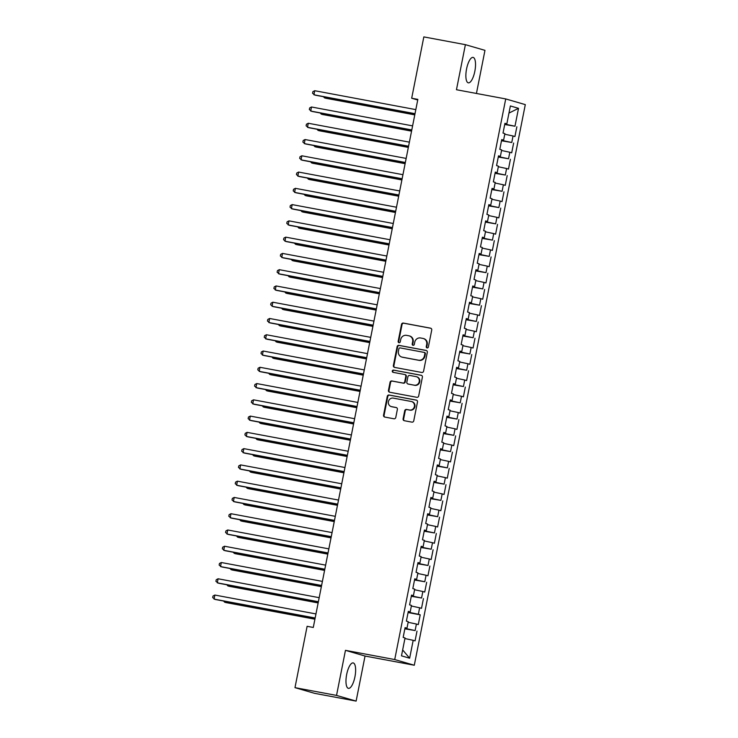 <?xml version="1.0" encoding="UTF-8"?>
<svg xmlns="http://www.w3.org/2000/svg" width="738" height="738" viewBox="0 0 738 738"><rect width="100%" height="100%" fill="white"/><g stroke="black" fill="none" stroke-linecap="round" stroke-linejoin="round"><path stroke-width="1.11" d="M427.09 347.93A1.144 1.079 -73.8 0 0 428.372 347.008L431.73 330.043A1.633 1.541 -73.8 0 0 430.54 328.161L403.345 323.078A1.633 1.541 -73.8 0 0 401.518 324.397L398.16 341.362A1.144 1.079 -73.8 0 0 398.99 342.681A1.144 1.079 -73.8 0 0 400.273 341.759L400.706 339.563A5.212 4.917 -73.8 0 1 406.555 335.356L408.815 335.781A5.212 4.917 -73.8 0 1 412.643 341.795L412.21 343.991A1.144 1.079 -73.8 0 0 413.04 345.301A1.144 1.079 -73.8 0 0 414.322 344.378L414.756 342.183A5.212 4.917 -73.8 0 1 420.605 337.976L422.874 338.401A5.212 4.917 -73.8 0 1 426.693 344.415L426.26 346.611A1.144 1.079 -73.8 0 0 427.09 347.93M354.932 676.838A12.943 4.28 100.6 0 0 353.179 662.918A12.943 4.28 100.6 0 0 346.675 674.44A12.943 4.28 100.6 0 0 348.428 688.36A12.943 4.28 100.6 0 0 354.932 676.838M474.829 71.318A12.943 4.28 100.6 0 0 473.076 57.398A12.943 4.28 100.6 0 0 466.573 68.92A12.943 4.28 100.6 0 0 468.326 82.84A12.943 4.28 100.6 0 0 474.829 71.318M403.105 418.833A1.633 1.541 -73.8 0 0 404.304 420.715L411.933 422.136A1.633 1.541 -73.8 0 0 413.76 420.826L417.487 401.979A1.633 1.541 -73.8 0 0 416.297 400.097L389.101 395.024A1.633 1.541 -73.8 0 0 387.275 396.334L383.539 415.18A1.633 1.541 -73.8 0 0 384.738 417.053L393.954 418.778A1.633 1.541 -73.8 0 0 395.78 417.468L397.376 409.396A1.633 1.541 -73.8 0 0 396.177 407.524L391.61 406.666A4.354 4.105 -73.8 0 1 388.456 401.444A4.354 4.105 -73.8 0 1 393.299 398.123L411.204 401.472A4.354 4.105 -73.8 0 1 414.359 406.693A4.354 4.105 -73.8 0 1 409.516 410.014L406.527 409.452A1.633 1.541 -73.8 0 0 404.701 410.771L403.105 418.833L403.631 418.99A1.633 1.541 -73.8 0 0 404.452 420.743M336.537 695.408L356.122 701.1L365.042 656.036L345.458 650.344L336.537 695.408L294.979 687.65L307.119 626.313L313.281 627.466L417.846 99.381L411.684 98.237L417.726 99.99M345.458 650.344L394.719 659.551L505.724 98.929L525.299 104.621L414.295 665.242L394.719 659.551M476.434 93.458L484.967 50.35L465.392 44.667L456.462 89.732L505.724 98.929M465.392 44.667L423.833 36.9L411.684 98.237M421.767 372.478A1.633 1.541 -73.8 0 0 423.594 371.159L427.32 352.321A1.633 1.541 -73.8 0 0 426.13 350.439L398.935 345.356A1.633 1.541 -73.8 0 0 397.109 346.675L393.372 365.513A1.633 1.541 -73.8 0 0 394.572 367.395L421.767 372.478M422.404 377.146L418.677 395.992A1.633 1.541 -73.8 0 1 416.85 397.312L389.655 392.229A1.633 1.541 -73.8 0 1 388.456 390.347L390.051 382.284A1.633 1.541 -73.8 0 1 391.878 380.965L402.911 383.031A1.633 1.541 -73.8 0 0 404.738 381.712L405.799 376.362A1.633 1.541 -73.8 0 0 404.599 374.489L393.123 372.339A1.144 1.079 -73.8 0 1 392.293 370.974A1.144 1.079 -73.8 0 1 393.566 370.107L421.214 375.273A1.633 1.541 -73.8 0 1 422.404 377.146M408.077 612.558L420.217 614.828L418.289 624.588L416.407 624.044L415.116 630.556L406.85 628.785L406.97 628.186L405.088 627.641L403.16 637.401L405.033 637.946L401.49 655.842L409.645 658.213L402.662 649.938M405.033 627.927L406.97 628.186L408.262 621.682L406.38 621.128L408.317 611.368L410.19 611.913L411.481 605.409L409.599 604.865L411.536 595.105L413.409 595.649L414.701 589.136L412.819 588.592L414.756 578.832L416.638 579.376L417.92 572.872L416.048 572.328L417.976 562.568L419.857 563.112L421.14 556.6L419.267 556.055L421.195 546.295L423.077 546.84L424.368 540.336L422.487 539.792L424.415 530.032L426.296 530.576L427.588 524.063L425.706 523.519L427.643 513.759L429.516 514.303L430.808 507.799L428.926 507.255L430.863 497.486L432.736 498.039L434.027 491.526L432.154 490.982L434.082 481.222L435.964 481.766L437.247 475.263L435.374 474.719L437.302 464.949L439.184 465.503L440.475 458.99L438.593 458.446L440.521 448.686L442.403 449.23L443.695 442.726L441.813 442.173L443.75 432.413L445.623 432.957L446.914 426.453L445.032 425.909L446.97 416.149L448.842 416.693L450.134 410.19L448.252 409.636L450.189 399.876L452.071 400.42L453.353 393.917L451.481 393.372L453.409 383.612L455.291 384.157L456.582 377.644L454.7 377.1L456.628 367.339L458.51 367.884L459.802 361.38L457.92 360.836L459.857 351.076L461.73 351.62L463.021 345.107L461.139 344.563L463.077 334.803L464.949 335.347L466.241 328.844L464.359 328.299L466.296 318.539L468.178 319.084L469.46 312.571L467.588 312.026L469.516 302.266L471.397 302.811L472.68 296.307L470.807 295.763L472.735 285.993L474.617 286.547L475.909 280.034L474.027 279.49L475.955 269.73L477.837 270.274L479.128 263.77L477.246 263.226L479.183 253.457L481.056 254.01L482.348 247.498L480.466 246.953L482.403 237.193L484.285 237.737L485.567 231.234L483.694 230.68L485.622 220.92L487.504 221.465L488.787 214.961L486.914 214.417L488.842 204.657L490.724 205.201L492.015 198.697L490.133 198.144L492.061 188.384L493.943 188.928L495.235 182.424L493.353 181.88L495.29 172.12L497.163 172.664L498.454 166.151L496.573 165.607L498.51 155.847L500.382 156.391L501.674 149.888L499.792 149.344L501.729 139.583L503.611 140.128L504.893 133.615L503.021 133.071L504.949 123.311L506.831 123.855L510.373 105.958L518.519 108.329L514.976 126.226L504.792 124.104M504.718 124.501L514.976 126.226M516.858 126.77L514.93 136.53L513.048 135.986L511.757 142.499L501.572 140.368M501.489 140.773L511.757 142.499M513.639 143.043L511.702 152.803L509.829 152.259L508.537 158.762L498.353 156.641M498.27 157.037L508.537 158.762M510.419 159.307L508.482 169.067L506.6 168.522L505.318 175.035L495.133 172.904M495.05 173.31L505.318 175.035M507.19 175.579L505.262 185.339L503.381 184.795L502.098 191.299L491.905 189.177M491.831 189.574L502.098 191.299M503.971 191.843L502.043 201.603L500.161 201.059L498.87 207.572L488.685 205.45M488.611 205.847L498.87 207.572M500.751 208.116L498.823 217.876L496.942 217.332L495.65 223.835L485.466 221.714M485.392 222.11L495.65 223.835M497.532 224.38L495.595 234.14L493.722 233.595L492.43 240.108L482.246 237.987M482.163 238.383L492.43 240.108M494.312 240.653L492.375 250.413L490.502 249.868L489.211 256.372L479.027 254.25M478.944 254.647L489.211 256.372M491.093 256.916L489.156 266.686L487.274 266.132L485.991 272.645L475.807 270.523M475.724 270.92L485.991 272.645M487.864 273.189L485.936 282.949L484.054 282.405L482.763 288.909L472.578 286.787M472.505 287.193L482.763 288.909M484.645 289.462L482.717 299.222L480.835 298.669L479.543 305.181L469.359 303.06M469.285 303.456L479.543 305.181M481.425 305.726L479.488 315.486L477.615 314.941L476.324 321.445L466.139 319.323M466.056 319.729L476.324 321.445M478.206 321.999L476.268 331.759L474.396 331.214L473.104 337.718L462.92 335.596M462.837 335.993L473.104 337.718M474.986 338.262L473.049 348.022L471.167 347.478L469.885 353.982L459.7 351.86M459.617 352.266L469.885 353.982M471.757 354.535L469.829 364.295L467.947 363.751L466.665 370.255L456.471 368.133M456.398 368.53L466.665 370.255M468.538 370.799L466.61 380.559L464.728 380.015L463.436 386.527L453.252 384.397M453.178 384.802L463.436 386.527M465.318 387.072L463.381 396.832L461.508 396.288L460.217 402.791L450.032 400.669M449.949 401.066L460.217 402.791M462.099 403.335L460.161 413.096L458.289 412.551L456.997 419.064L446.813 416.942M446.73 417.339L456.997 419.064M458.879 419.608L456.942 429.368L455.06 428.824L453.778 435.328L443.593 433.206M443.51 433.603L453.778 435.328M455.65 435.872L453.722 445.632L451.841 445.088L450.558 451.601L440.365 449.479M440.291 449.876L450.558 451.601M452.431 452.145L450.503 461.905L448.621 461.361L447.329 467.864L437.145 465.743M437.071 466.139L447.329 467.864M449.211 468.409L447.283 478.178L445.401 477.624L444.11 484.137L433.926 482.015M433.843 482.412L444.11 484.137M445.992 484.681L444.055 494.442L442.182 493.897L440.89 500.401L430.706 498.279M430.623 498.685L440.89 500.401M442.772 500.954L440.835 510.714L438.953 510.161L437.671 516.674L427.486 514.552M427.403 514.949L437.671 516.674M439.544 517.218L437.616 526.978L435.734 526.434L434.451 532.937L424.258 530.816M424.184 531.222L434.451 532.937M436.324 533.491L434.396 543.251L432.514 542.707L431.223 549.21L421.038 547.089M420.964 547.485L431.223 549.21M433.105 549.755L431.176 559.515L429.295 558.97L428.003 565.474L417.819 563.352M417.745 563.758L428.003 565.474M429.885 566.028L427.948 575.788L426.075 575.243L424.784 581.747L414.599 579.625M414.516 580.022L424.784 581.747M426.665 582.291L424.728 592.051L422.856 591.507L421.564 598.02L411.38 595.889M411.297 596.295L421.564 598.02M423.446 598.564L421.509 608.324L419.627 607.78L418.345 614.284L408.16 612.162M420.217 614.828L418.345 614.284M404.858 628.831L415.116 630.556M416.998 631.101L415.07 640.861L413.188 640.316L409.645 658.213M413.188 640.316L404.922 638.545M410.07 612.522L410.19 611.913L408.252 611.664M406.85 628.785L404.931 628.435M416.407 624.044L408.142 622.282M413.289 596.249L413.409 595.649L411.472 595.391M419.627 607.78L411.361 606.009M416.509 579.985L416.629 579.376L414.701 579.127M422.856 591.507L414.581 589.745M419.857 563.112L417.92 562.854M426.075 575.243L417.8 573.472M422.957 547.448L423.068 546.84L421.14 546.581M419.728 563.712L419.848 563.112M429.295 558.97L421.02 557.208M426.177 531.175L426.296 530.576L424.359 530.318M432.514 542.707L424.249 540.936M429.396 514.903L429.516 514.303L427.579 514.045M435.734 526.434L427.468 524.672M432.616 498.639L432.736 498.039L430.808 497.781M438.953 510.161L430.688 508.399M435.835 482.366L435.955 481.766L434.027 481.508M442.182 493.897L433.907 492.135M439.184 465.503L437.247 465.244M445.401 477.624L437.127 475.862M442.283 449.829L442.403 449.23L440.466 448.972M439.055 466.102L439.175 465.503M448.621 461.361L440.355 459.599M445.503 433.566L445.623 432.957L443.686 432.708M451.841 445.088L443.575 443.326M448.722 417.293L448.842 416.693L446.914 416.435M455.06 428.824L446.794 427.053M451.942 401.029L452.062 400.42L450.134 400.171M458.289 412.551L450.014 410.789M455.161 384.756L455.281 384.157L453.353 383.898M461.508 396.288L453.233 394.516M458.39 368.493L458.51 367.884L456.573 367.635M464.728 380.015L456.462 378.253M461.61 352.22L461.73 351.62L459.792 351.362M467.947 363.751L459.682 361.98M464.829 335.956L464.949 335.347L463.021 335.089M471.167 347.478L462.901 345.716M468.049 319.683L468.169 319.084L466.241 318.825M474.396 331.214L466.121 329.443M471.268 303.419L471.388 302.811L469.46 302.552M477.615 314.941L469.34 313.18M474.497 287.147L474.617 286.547L472.68 286.289M480.835 298.669L472.569 296.907M477.717 270.874L477.837 270.274L475.899 270.016M484.054 282.405L475.789 280.643M480.936 254.61L481.056 254.01L479.119 253.752M487.274 266.132L479.008 264.37M484.156 238.337L484.276 237.737L482.348 237.479M490.502 249.868L482.228 248.106M487.375 222.073L487.495 221.465L485.567 221.216M493.722 233.595L485.447 231.833M490.604 205.801L490.715 205.201L488.787 204.943M496.942 217.332L488.667 215.561M493.823 189.537L493.943 188.928L492.006 188.679M500.161 201.059L491.895 199.297M497.043 173.264L497.163 172.664L495.226 172.406M503.381 184.795L495.115 183.024M500.263 157L500.382 156.391L498.454 156.142M506.6 168.522L498.335 166.76M503.482 140.727L503.602 140.128L501.674 139.869M509.829 152.259L501.554 150.487M506.702 124.464L506.821 123.855L504.893 123.597M513.048 135.986L504.774 134.224M294.979 687.65L314.563 693.333L356.122 701.1M365.042 656.036L414.295 665.242M518.519 108.329L508.962 113.071M427.274 347.949A1.144 1.079 -73.8 0 1 426.785 346.768L427.219 344.572A5.212 4.917 -73.8 0 0 423.843 338.659L423.308 338.511M409.258 335.882L409.793 336.039A5.212 4.917 -73.8 0 1 413.169 341.943L412.736 344.139A1.144 1.079 -73.8 0 0 413.225 345.319M430.909 328.29L403.87 323.235A1.633 1.541 -73.8 0 0 402.044 324.545L398.686 341.519A1.144 1.079 -73.8 0 0 399.175 342.7M426.499 350.559L399.461 345.513A1.633 1.541 -73.8 0 0 397.634 346.823L393.898 365.67A1.633 1.541 -73.8 0 0 394.719 367.423M424.857 353.677A1.144 1.079 -73.8 0 0 424.018 352.367L400.153 347.902A1.144 1.079 -73.8 0 0 398.871 348.825L398.409 351.14A5.212 4.917 -73.8 0 0 402.238 357.155L418.557 360.199A5.212 4.917 -73.8 0 0 424.396 355.993L424.857 353.677L425.383 353.834A1.144 1.079 -73.8 0 0 424.553 352.515L424.212 352.423M401.795 357.044L402.321 357.201A5.212 4.917 -73.8 0 0 402.764 357.303L402.238 357.155M425.383 353.834L424.931 356.15A5.212 4.917 -73.8 0 1 419.083 360.356L402.764 357.303M405.134 374.636A1.633 1.541 -73.8 0 1 406.324 376.518L405.263 381.869A1.633 1.541 -73.8 0 1 403.437 383.179L392.413 381.122A1.633 1.541 -73.8 0 0 390.587 382.432L388.991 390.503A1.633 1.541 -73.8 0 0 389.802 392.256M421.582 375.393L394.092 370.255A1.144 1.079 -73.8 0 0 393.336 372.376M414.35 385.162A4.354 4.105 -73.8 0 0 416.416 376.712A4.354 4.105 -73.8 0 0 416.048 376.62L409.738 375.448A1.633 1.541 -73.8 0 0 407.911 376.758L406.85 382.109A1.633 1.541 -73.8 0 0 408.049 383.991L414.885 385.319A4.354 4.105 -73.8 0 0 416.942 376.869L416.416 376.712M408.308 384.064A1.633 1.541 -73.8 0 0 408.575 384.138L408.049 383.991M414.885 385.319L408.575 384.138M411.573 401.555L412.099 401.712A4.354 4.105 -73.8 0 1 410.042 410.162L407.062 409.608A1.633 1.541 -73.8 0 0 405.236 410.928L403.631 418.99M391.241 406.583L391.767 406.73A4.354 4.105 -73.8 0 0 392.136 406.822L391.61 406.666M396.555 407.644L392.136 406.822M416.666 400.227L389.627 395.171A1.633 1.541 -73.8 0 0 387.801 396.49L384.074 415.328A1.633 1.541 -73.8 0 0 384.885 417.09M324.692 96.936L324.508 97.859L325.827 98.246L414.774 114.87M323.438 96.706L324.508 97.859L414.802 114.731M415.014 113.68L313.918 94.787L314.729 90.719L415.817 109.611M414.987 113.809L315.246 95.174L312.561 93.311L312.875 91.678L314.729 90.719M321.464 113.209L321.279 114.132L322.607 114.519L411.555 131.133M320.218 112.969L321.279 114.132L411.583 131.004M318.244 129.473L318.06 130.405L319.388 130.783L408.335 147.406M316.989 129.242L318.06 130.405L408.363 147.268M411.795 129.943L310.698 111.06L311.501 106.992L412.597 125.875M411.767 130.082L312.017 111.438L309.333 109.575L309.656 107.951L311.501 106.992M408.566 146.216L307.478 127.323L308.281 123.255L409.378 142.148M408.548 146.345L308.798 127.711L306.113 125.847L306.436 124.224L308.281 123.255M315.025 145.746L314.84 146.668L316.168 147.056L405.116 163.67M313.77 145.506L314.84 146.668L405.134 163.541M311.805 162.009L311.62 162.941L312.94 163.319L401.887 179.943M310.55 161.779L311.62 162.941L401.915 179.814M405.346 162.48L304.259 143.596L305.062 139.528L406.149 158.412M405.319 162.618L305.578 143.975L302.894 142.111L303.217 140.488L305.062 139.528M402.127 178.753L301.03 159.86L301.842 155.792L402.93 174.685M402.099 178.882L302.359 160.247L299.674 158.384L299.997 156.76L301.842 155.792M308.585 178.282L308.401 179.205L309.72 179.592L398.668 196.207M307.331 178.042L308.401 179.205L398.695 196.077M398.907 195.017L297.811 176.133L298.622 172.065L399.71 190.948M398.88 195.155L299.139 176.511L296.455 174.648L296.777 173.024L298.622 172.065M305.357 194.546L305.181 195.478L306.501 195.856L395.448 212.479M304.111 194.315L305.181 195.478L395.476 212.35M395.688 211.289L294.591 192.397L295.394 188.328L396.49 207.221M395.66 211.419L295.92 192.784L293.226 190.921L293.549 189.297L295.394 188.328M302.137 210.819L301.953 211.741L303.281 212.129L392.229 228.743M300.883 210.579L301.953 211.741L392.256 228.614M298.918 227.083L298.733 228.014L300.062 228.393L389.009 245.016M297.663 226.852L298.733 228.014L389.037 244.887M295.698 243.356L295.514 244.278L296.833 244.665L385.78 261.289M294.444 243.125L295.514 244.278L385.808 261.151M292.479 259.619L292.294 260.551L293.613 260.929L382.561 277.553M291.224 259.389L292.294 260.551L382.588 277.423M289.25 275.892L289.075 276.815L290.394 277.202L379.341 293.825M288.005 275.661L289.075 276.815L379.369 293.687M286.03 292.165L285.846 293.087L287.174 293.475L376.122 310.089M284.785 291.925L285.846 293.087L376.149 309.96M282.811 308.429L282.626 309.351L283.955 309.739L372.902 326.362M281.556 308.198L282.626 309.351L372.93 326.224M279.591 324.702L279.407 325.624L280.726 326.011L369.683 342.626M278.337 324.462L279.407 325.624L369.701 342.497M276.372 340.965L276.187 341.897L277.506 342.275L366.454 358.899M275.117 340.735L276.187 341.897L366.482 358.76M273.152 357.238L272.968 358.161L274.287 358.548L363.234 375.162M271.898 356.998L272.968 358.161L363.262 375.033M269.923 373.502L269.739 374.434L271.067 374.812L360.015 391.435M268.678 373.271L269.739 374.434L360.043 391.306M266.704 389.775L266.519 390.697L267.848 391.085L356.795 407.699M265.449 389.535L266.519 390.697L356.823 407.57M263.484 406.038L263.3 406.97L264.619 407.348L353.576 423.972M262.23 405.808L263.3 406.97L353.594 423.843M260.265 422.311L260.08 423.234L261.4 423.621L350.347 440.235M259.01 422.071L260.08 423.234L350.375 440.106M257.045 438.575L256.861 439.507L258.18 439.885L347.128 456.508M255.791 438.344L256.861 439.507L347.155 456.379M253.817 454.848L253.632 455.77L254.961 456.158L343.908 472.781M252.571 454.617L253.632 455.77L343.936 472.643M250.597 471.112L250.413 472.043L251.741 472.421L340.688 489.045M249.343 470.881L250.413 472.043L340.716 488.916M247.378 487.384L247.193 488.307L248.521 488.694L337.469 505.318M246.123 487.154L247.193 488.307L337.487 505.179M244.158 503.657L243.974 504.58L245.293 504.967L334.24 521.582M242.903 503.417L243.974 504.58L334.268 521.452M240.939 519.921L240.754 520.844L242.073 521.231L331.021 537.854M239.684 519.69L240.754 520.844L331.048 537.716M237.71 536.194L237.535 537.116L238.854 537.504L327.801 554.118M236.464 535.954L237.535 537.116L327.829 553.989M392.459 227.553L291.372 208.669L292.174 204.601L393.271 223.494M392.441 227.691L292.691 209.057L290.006 207.194L290.329 205.561L292.174 204.601M389.24 243.826L288.152 224.933L288.955 220.865L390.051 239.758M389.212 243.955L289.471 225.321L286.787 223.457L287.11 221.834L288.955 220.865M386.02 260.09L284.933 241.206L285.735 237.138L386.823 256.031M385.992 260.228L286.252 241.594L283.567 239.73L283.89 238.097L285.735 237.138M382.801 276.363L281.704 257.47L282.516 253.411L383.603 272.294M382.773 276.492L283.032 257.857L280.348 255.994L280.671 254.37L282.516 253.411M379.581 292.635L278.484 273.743L279.287 269.674L380.384 288.567M379.553 292.765L279.813 274.13L277.119 272.267L277.442 270.634L279.287 269.674M376.352 308.899L275.265 290.016L276.067 285.947L377.164 304.831M376.334 309.028L276.584 290.394L273.899 288.53L274.222 286.907L276.067 285.947M373.133 325.172L272.045 306.279L272.848 302.211L373.945 321.104M373.105 325.301L273.364 306.667L270.68 304.803L271.003 303.17L272.848 302.211M369.913 341.436L268.826 322.552L269.628 318.484L370.716 337.367M369.886 341.574L270.145 322.93L267.46 321.067L267.783 319.443L269.628 318.484M366.694 357.709L265.597 338.816L266.409 334.748L367.496 353.64M366.666 357.838L266.925 339.203L264.241 337.34L264.564 335.707L266.409 334.748M363.474 373.972L262.377 355.089L263.189 351.02L364.277 369.904M363.447 374.111L263.706 355.467L261.021 353.603L261.335 351.98L263.189 351.02M360.255 390.245L259.158 371.352L259.961 367.284L361.057 386.177M360.227 390.374L260.477 371.74L257.793 369.876L258.115 368.253L259.961 367.284M357.026 406.509L255.938 387.625L256.741 383.557L357.838 402.441M356.998 406.647L257.258 388.004L254.573 386.14L254.896 384.516L256.741 383.557M353.806 422.782L252.719 403.889L253.521 399.821L354.609 418.714M353.779 422.911L254.038 404.276L251.354 402.413L251.676 400.789L253.521 399.821M350.587 439.045L249.49 420.162L250.302 416.094L351.389 434.986M350.559 439.184L250.819 420.549L248.134 418.686L248.457 417.053L250.302 416.094M347.367 455.318L246.271 436.426L247.082 432.357L348.17 451.25M347.34 455.447L247.599 436.813L244.915 434.95L245.228 433.326L247.082 432.357M344.148 471.582L243.051 452.698L243.854 448.63L344.95 467.523M344.12 471.72L244.379 453.086L241.686 451.222L242.009 449.59L243.854 448.63M340.919 487.855L239.832 468.962L240.634 464.903L341.731 483.787M340.901 487.984L241.151 469.35L238.466 467.486L238.789 465.863L240.634 464.903M337.7 504.128L236.612 485.235L237.415 481.167L338.502 500.06M337.672 504.257L237.931 485.622L235.247 483.759L235.57 482.126L237.415 481.167M334.48 520.391L233.392 501.508L234.195 497.44L335.283 516.323M334.452 520.521L234.712 501.886L232.027 500.023L232.35 498.399L234.195 497.44M331.261 536.664L230.164 517.772L230.976 513.703L332.063 532.596M331.233 536.794L231.492 518.159L228.808 516.296L229.131 514.663L230.976 513.703M328.041 552.928L226.944 534.044L227.747 529.976L328.844 548.86M328.013 553.066L228.273 534.423L225.579 532.559L225.902 530.936L227.747 529.976M234.49 552.458L234.306 553.389L235.634 553.768L324.582 570.391M233.236 552.227L234.306 553.389L324.609 570.253M324.812 569.201L223.725 550.308L224.527 546.24L325.624 565.133M324.794 569.33L225.044 550.696L222.359 548.832L222.682 547.199L224.527 546.24M231.271 568.73L231.086 569.653L232.415 570.04L321.362 586.655M230.016 568.491L231.086 569.653L321.39 586.525M321.593 585.465L220.505 566.581L221.308 562.513L322.405 581.396M321.565 585.603L221.824 566.959L219.14 565.096L219.463 563.472L221.308 562.513M228.051 584.994L227.867 585.926L229.186 586.304L318.133 602.928M226.797 584.764L227.867 585.926L318.161 602.798M318.373 601.738L217.286 582.845L218.088 578.776L319.176 597.669M318.346 601.867L218.605 583.232L215.92 581.369L216.243 579.745L218.088 578.776M224.832 601.267L224.647 602.19L225.966 602.577L314.914 619.191M223.577 601.027L224.647 602.19L314.941 619.062M315.154 618.001L214.057 599.118L214.869 595.049L315.956 613.933M315.126 618.14L215.385 599.496L212.701 597.632L213.024 596.009L214.869 595.049M427.219 344.572L426.693 344.415M412.736 344.139L412.21 343.991M413.169 341.943L412.643 341.795M398.686 341.519L398.16 341.362M402.044 324.545L401.518 324.397M403.87 323.235L403.345 323.078M426.785 346.768L426.26 346.611M393.898 365.67L393.372 365.513M397.634 346.823L397.109 346.675M399.461 345.513L398.935 345.356M419.083 360.356L418.557 360.199M424.931 356.15L424.396 355.993M388.991 390.503L388.456 390.347M390.587 382.432L390.051 382.284M392.413 381.122L391.878 380.965M403.437 383.179L402.911 383.031M405.263 381.869L404.738 381.712M406.324 376.518L405.799 376.362M394.092 370.255L393.566 370.107M405.236 410.928L404.701 410.771M407.062 409.608L406.527 409.452M410.042 410.162L409.516 410.014M384.074 415.328L383.539 415.18M387.801 396.49L387.275 396.334M389.627 395.171L389.101 395.024M424.645 352.543L424.119 352.386M405.273 374.673L404.738 374.517M408.437 384.111L407.911 383.954"/></g></svg>
